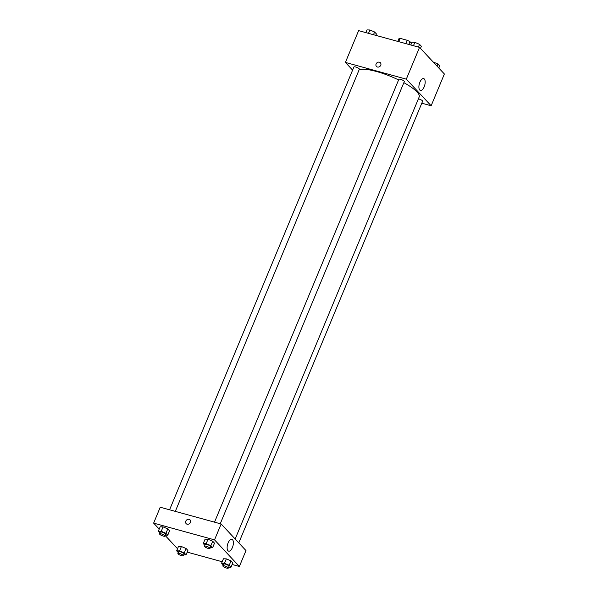 <?xml version="1.0" encoding="UTF-8"?>
<svg xmlns="http://www.w3.org/2000/svg" width="598" height="598" viewBox="0 0 598 598"><rect width="100%" height="100%" fill="white"/><g stroke="black" fill="none" stroke-linecap="round" stroke-linejoin="round"><path stroke-width="0.9" d="M408.808 44.431L409.959 41.681L411.499 43.325M398.724 41.658L400.107 38.339A7.625 1.824 -157.4 0 0 398.956 38.653L397.812 41.412M400.107 38.339L407.231 40.298A7.625 1.824 -157.4 0 1 409.959 41.681M405.848 43.617L407.231 40.298M352.603 70.123L345.405 62.409L358.628 30.633L419.534 47.384L444.374 73.988L431.143 105.764L421.807 103.192M424.326 79.018A6.13 2.781 -74.6 0 1 424.475 86.052A6.13 2.781 -74.6 0 1 420.409 90.433A6.13 2.781 -74.6 0 1 419.348 83.78A6.13 2.781 -74.6 0 1 423.661 78.607A6.13 2.781 -74.6 0 1 424.326 79.018M345.405 62.409L406.311 79.16L419.534 47.384M406.311 79.16L431.143 105.764M380.41 62.76A2.706 2.325 -43 0 0 376.105 63.964A2.706 2.325 137 0 1 380.41 62.76A2.706 2.325 137 0 1 380.014 66.303A2.706 2.325 137 0 1 376.448 66.453A2.706 2.325 137 0 1 376.105 63.964A2.706 2.325 -43 0 0 376.448 66.453M220.258 523.736L404.308 81.582A2.953 0.71 -157.4 0 0 401.856 79.796A2.953 0.71 -157.4 0 0 398.851 79.317L214.518 522.159M175.319 511.38L359.368 69.226A2.953 0.71 -157.4 0 0 355.608 66.983A2.953 0.71 -157.4 0 0 353.919 66.961L169.578 509.802M238.789 542.872L422.629 101.212A2.953 0.71 -157.4 0 0 418.869 98.969A2.953 0.71 -157.4 0 0 418.391 98.857M398.597 79.938A33.481 8.021 -157.4 0 0 376.546 71.521A33.481 8.021 -157.4 0 0 359.151 69.764M235.171 539.007L419.183 96.951A33.481 8.021 -157.4 0 0 403.859 82.659M159.21 529.095L153.626 523.115L160.242 507.231L221.148 523.983L245.987 550.586L239.372 566.47L232.129 564.482M165.25 535.569L177.531 548.725M208.014 539.239L205.107 539.149L208.014 539.239L212.716 541.25L208.014 539.239L206.175 543.649L210.877 545.66L212.671 547.581L210.361 547.514M214.51 543.163L212.716 541.25L214.51 543.163L212.671 547.581M226.336 558.868L223.428 558.779L226.336 558.868L231.037 560.872L226.336 558.868L224.504 563.279L229.206 565.289L230.992 567.203L228.683 567.136M232.831 562.793L231.037 560.872L232.831 562.793L230.992 567.203M181.403 546.512L178.488 546.423L181.403 546.512L186.105 548.515L181.403 546.512L179.564 550.922L184.266 552.926L186.06 554.847L183.75 554.78M187.899 550.437L186.105 548.515L187.899 550.437L186.06 554.847M153.626 523.115L214.533 539.867L239.372 566.47M222.194 561.746L187.196 552.118M163.075 526.883L160.167 526.793L163.075 526.883L167.776 528.886L163.075 526.883L161.243 531.293L165.945 533.304L167.739 535.225L165.429 535.15M169.57 530.807L167.776 528.886L169.57 530.807L167.739 535.225M228.115 542.924A6.13 2.781 -74.6 0 1 231.889 539.314A6.13 2.781 -74.6 0 1 232.943 545.967A6.13 2.781 -74.6 0 1 228.638 551.139A6.13 2.781 -74.6 0 1 228.115 542.924M214.533 539.867L221.148 523.983M187.114 524.214A2.706 2.325 137 0 1 186.142 523.631A2.706 2.325 137 0 1 186.539 520.088A2.706 2.325 137 0 1 190.104 519.939A2.706 2.325 137 0 1 190.142 522.988A2.706 2.325 137 0 1 187.114 524.214M190.104 519.939A2.706 2.325 -43 0 0 186.539 520.088A2.706 2.325 -43 0 0 186.142 523.631M204.882 545.301L203.268 543.567L206.175 543.649M209.965 548.471L210.698 546.707A2.953 0.71 -157.4 0 0 206.938 544.464A2.953 0.71 -157.4 0 0 205.241 544.434L204.509 546.206A2.953 0.71 -157.4 0 0 206.96 547.992A2.953 0.71 -157.4 0 0 209.965 548.471A2.953 0.71 -157.4 0 0 206.198 546.228A2.953 0.71 -157.4 0 0 204.509 546.206M203.268 543.567L205.107 539.149M210.877 545.66L212.716 541.25M223.211 564.923L221.589 563.196L224.504 563.279M228.286 568.1L229.019 566.336A2.953 0.71 -157.4 0 0 225.259 564.093A2.953 0.71 -157.4 0 0 223.562 564.064L222.83 565.828A2.953 0.71 -157.4 0 0 225.289 567.622A2.953 0.71 -157.4 0 0 228.286 568.1A2.953 0.71 -157.4 0 0 224.527 565.858A2.953 0.71 -157.4 0 0 222.83 565.828M221.589 563.196L223.428 558.779M229.206 565.289L231.037 560.872M159.95 532.938L158.328 531.211L161.243 531.293M165.026 536.114L165.758 534.35A2.953 0.71 -157.4 0 0 161.998 532.108A2.953 0.71 -157.4 0 0 160.309 532.078L159.569 533.842A2.953 0.71 -157.4 0 0 162.028 535.636A2.953 0.71 -157.4 0 0 165.026 536.114A2.953 0.71 -157.4 0 0 161.266 533.872A2.953 0.71 -157.4 0 0 159.569 533.842M158.328 531.211L160.167 526.793M165.945 533.304L167.776 528.886M178.271 552.567L176.657 550.833L179.564 550.922M183.347 555.744L184.087 553.98A2.953 0.71 -157.4 0 0 180.319 551.737A2.953 0.71 -157.4 0 0 178.63 551.707L177.898 553.471A2.953 0.71 -157.4 0 0 180.349 555.258A2.953 0.71 -157.4 0 0 183.347 555.744A2.953 0.71 -157.4 0 0 179.587 553.501A2.953 0.71 -157.4 0 0 177.898 553.471M176.657 550.833L178.488 546.423M184.266 552.926L186.105 548.515M410.804 44.985L411.94 42.256L414.855 42.346L419.557 44.349L421.343 46.27L420.469 48.386M413.45 45.71L414.855 42.346M418.421 47.078L419.557 44.349M433.154 61.968L437.878 63.979L439.672 65.9L438.79 68.008M436.996 66.086L437.878 63.979M365.871 32.628L367.008 29.9L369.915 29.99L374.617 31.993L376.411 33.914L375.806 35.357M368.51 33.353L369.915 29.99M373.481 34.721L374.617 31.993"/></g></svg>
